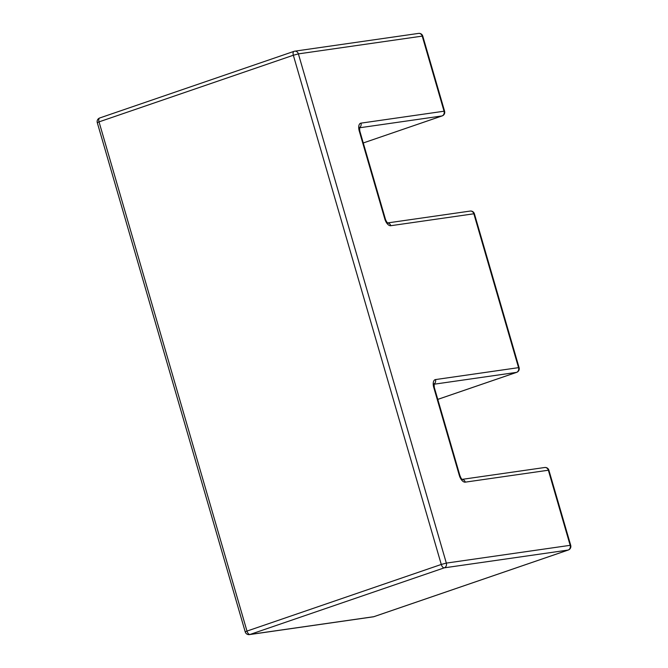 <?xml version="1.0" encoding="UTF-8"?>
<svg xmlns="http://www.w3.org/2000/svg" width="668" height="668" viewBox="0 0 668 668"><rect width="100%" height="100%" fill="white"/><g stroke="black" fill="none" stroke-linecap="round" stroke-linejoin="round"><path stroke-width="1" d="M246.976 631.085L441.272 564.452L293.336 55.244L99.039 121.877L246.976 631.085L245.223 631.878A3.824 3.824 0 0 0 249.44 634.6A3.824 3.298 -98.2 0 0 249.966 634.475L373.804 616.698L568.101 550.065L444.262 567.842L249.966 634.475A3.824 1.92 71.1 0 1 246.976 631.085M437.765 399.38L516.481 372.385L433.95 384.234M433.983 384.042A3.824 3.298 -98.2 0 0 435.478 379.574L518.552 367.65L473.854 213.785L390.78 225.709A7.657 3.833 71.1 0 1 384.801 218.937L359.259 131.02A7.657 3.833 71.1 0 1 360.979 123.137L444.053 111.214A3.824 3.298 81.8 0 1 441.982 115.948A3.824 1.92 71.1 0 0 442.158 115.906L363.275 142.96L441.982 115.948L359.451 127.797M442.475 115.731A3.824 1.92 71.1 0 1 442.158 115.906A3.824 3.824 0 0 0 444.596 111.222L444.053 111.214L422.234 36.114L298.396 53.891L446.333 563.099L570.171 545.322L548.353 470.222L465.279 482.146A7.657 3.833 71.1 0 1 459.308 475.374L433.766 387.457A7.657 3.833 71.1 0 1 435.478 379.574M474.397 213.793L473.854 213.785A3.824 3.298 -98.2 0 0 470.172 211.071A3.824 3.824 0 0 1 474.397 213.793L519.094 367.659L518.552 367.65A3.824 3.298 -98.2 0 1 516.481 372.385A3.824 1.92 71.1 0 0 516.665 372.343A3.824 1.92 71.1 0 0 516.982 372.168M390.78 225.709A3.824 3.298 -98.2 0 0 387.674 222.978M384.801 218.937L385.344 218.945C386.046 221.484 388.083 223.638 387.799 223.054L387.098 222.995M359.259 131.02L359.801 131.028L385.344 218.945M360.979 123.137A3.824 3.298 81.8 0 1 359.476 127.613M433.231 384.359L434.066 383.741L434.309 387.457L433.766 387.457M434.309 387.457L459.851 475.382L459.308 475.374M462.172 479.415A3.824 3.298 81.8 0 1 465.279 482.146M422.777 36.122A3.824 3.824 0 0 0 418.56 33.4A3.824 3.298 -98.2 0 1 422.234 36.114L422.777 36.122L444.596 111.222M544.679 467.508A3.824 3.298 81.8 0 1 548.353 470.222L548.896 470.23A3.824 3.824 0 0 0 544.679 467.508L462.114 479.365M298.396 53.891A3.824 3.298 -98.2 0 0 294.713 51.177A3.824 3.298 -98.2 0 0 294.196 51.302A3.824 1.92 71.1 0 0 294.02 51.344A3.824 1.92 71.1 0 0 293.336 55.244L298.396 53.891M548.896 470.23L570.714 545.33L570.171 545.322A3.824 3.298 -98.2 0 1 568.101 550.065A3.824 1.92 71.1 0 0 568.284 550.023A3.824 1.92 71.1 0 0 568.602 549.839M374.147 616.581A3.824 1.92 -108.9 0 1 373.98 616.656A3.824 1.92 -108.9 0 1 373.804 616.698A3.824 3.298 -98.2 0 1 373.287 616.823A3.824 3.824 0 0 0 373.98 616.656L568.284 550.023A3.824 3.824 0 0 0 570.714 545.33M418.56 33.4L294.713 51.177A3.824 3.824 0 0 0 294.02 51.344L99.716 117.977A3.824 3.824 0 0 0 97.286 122.67L99.039 121.877A3.824 1.92 -108.9 0 1 99.716 117.977A3.824 1.92 -108.9 0 1 99.899 117.935M446.333 563.099L441.272 564.452A3.824 1.92 -108.9 0 0 444.262 567.842A3.824 3.298 -98.2 0 0 446.333 563.099M387.607 222.928L470.172 211.071M437.774 399.397L516.665 372.343A3.824 3.824 0 0 0 519.094 367.659M359.801 131.028L359.568 127.304L358.733 127.922M459.851 475.382C461.663 479.941 461.772 478.756 462.298 479.49L461.605 479.432M249.44 634.6L373.287 616.823M97.286 122.67L245.223 631.878"/></g></svg>
